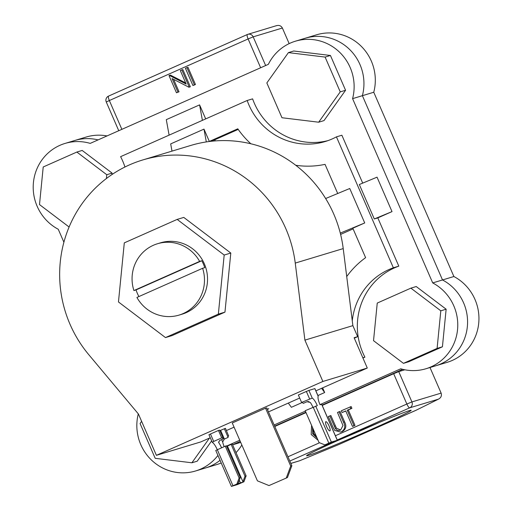 <?xml version="1.0" encoding="UTF-8"?>
<svg xmlns="http://www.w3.org/2000/svg" width="512" height="512" viewBox="0 0 512 512"><rect width="100%" height="100%" fill="white"/><g stroke="black" fill="none" stroke-linecap="round" stroke-linejoin="round"><path stroke-width="0.77" d="M179.053 315.098A37.274 36.115 -106.8 0 0 202.63 268.282L136.909 297.446A37.274 36.115 -106.8 0 0 179.053 315.098L182.106 314.176A37.274 36.115 -106.8 0 0 204.352 263.84A37.274 36.115 -106.8 0 0 160.544 242.816L157.491 243.744A37.274 36.115 -106.8 0 0 133.914 290.56L136.045 289.914A37.274 36.115 -106.8 0 0 137.376 293.434A37.274 36.115 -106.8 0 0 138.906 296.563M177.165 219.411L124.301 242.867L118.464 301.958L165.485 337.581L218.349 314.125L224.186 255.04L177.165 219.411L183.776 217.414L230.797 253.043L224.96 312.128L172.096 335.584L165.485 337.581M218.349 314.125L224.96 312.128M224.186 255.04L230.797 253.043M286.317 477.882L290.714 466.067L265.555 408.211L232.262 422.982L257.421 480.845L269.005 485.568L287.456 477.536L269.005 485.568M290.714 466.067L291.853 465.728L266.694 407.866L265.555 408.211M291.853 465.728L287.456 477.536M267.379 409.44L268.806 408.672L267.27 409.19M210.24 437.734L200.813 441.914L156.397 455.334L138.426 414.01L88.794 354.701A121.734 117.965 73.2 0 1 70.061 324.371A121.734 117.965 73.2 0 1 142.72 159.968L190.694 145.472A121.734 117.965 73.2 0 1 333.779 214.131A121.734 117.965 73.2 0 1 343.219 248.589L352.87 325.638L304.902 340.128L322.874 381.459L367.29 368.038L354.112 337.728L357.664 336.659L352.87 325.638M142.72 159.968A121.734 117.965 73.2 0 1 285.811 228.627A121.734 117.965 73.2 0 1 295.251 263.085L304.902 340.128M354.291 338.15L357.664 336.659M156.397 455.334L322.874 381.459M226.419 430.554L234.074 427.155M268.448 411.904L299.693 398.035M315.872 390.854L367.29 368.038M141.619 421.344L140.07 423.52L155.2 458.317L191.898 462.784L197.229 461.178L211.629 440.928M191.898 462.784L209.478 438.067M106.4 178.528L106.778 174.726L112.109 173.114L82.182 150.445L76.858 152.051L43.213 166.982L39.501 204.582L69.101 227.008M106.778 174.726L76.858 152.051M111.968 174.547L112.109 173.114M318.669 122.208L324 120.595L345.568 90.272L330.438 55.475L293.734 51.002L288.41 52.614L266.842 82.938L281.971 117.741L318.669 122.208L340.237 91.878L345.568 90.272M340.237 91.878L325.107 57.082L330.438 55.475M325.107 57.082L288.41 52.614M403.45 363.347L408.781 361.734L442.419 346.803L446.138 309.203L416.218 286.534L410.886 288.147L377.248 303.072L373.53 340.672L403.45 363.347L437.094 348.416L442.419 346.803M437.094 348.416L440.806 310.816L446.138 309.203M440.806 310.816L410.886 288.147M240.262 477.638L226.426 445.818L225.286 446.157L239.123 477.984L240.262 477.638L238.067 483.546L231.398 486.4L237.402 484.595L243.93 481.773L242.784 482.118L244.992 476.211L231.149 444.39L226.669 446.374M215.834 450.432L225.286 446.157M236.928 483.891L239.123 477.984M244.992 476.211L246.125 475.866L232.288 444.045L231.149 444.39M246.125 475.866L243.93 481.773M242.784 482.118L238.067 483.546M221.696 437.894L218.458 430.451L210.47 434.003L213.702 441.44L221.696 437.894A9.018 2.208 -113.9 0 1 223.386 438.822L219.597 430.112L218.458 430.451M232.934 485.664L217.299 449.702A9.018 2.208 66.1 0 0 212.352 442.426L213.702 441.44M228.57 435.834L225.459 428.339L220.595 430.336L224.384 439.053L228.109 437.395L224.32 428.685M228.109 437.395A9.018 2.208 -113.9 0 1 228.634 435.802A9.018 2.208 -113.9 0 1 228.698 435.776M223.386 438.822L219.654 440.48L218.675 442.49L218.995 443.059A9.018 2.208 -113.9 0 1 221.581 447.802M224.186 446.65A9.018 2.208 -113.9 0 1 222.656 441.952L224.384 439.053M209.005 434.726L210.47 434.003M219.84 430.669L220.595 430.336M208.934 434.739L212.352 442.426M329.856 430.899A5.037 1.235 66.1 0 0 329.894 430.886A5.037 1.235 66.1 0 0 329.011 425.856A5.037 1.235 66.1 0 0 325.843 421.67A5.037 1.235 66.1 0 0 325.805 421.683A5.037 1.235 66.1 0 0 326.688 426.72A5.037 1.235 66.1 0 0 329.856 430.899M324.826 444.883L331.354 442.061L337.357 440.256L331.827 442.765L324.826 444.883L319.034 442.522L305.197 410.701L317.318 405.619A9.018 2.208 66.1 0 0 312.237 398.099L301.6 402.432L298.368 394.995L306.355 391.45L309.594 398.886M330.682 443.11L330.304 442.957M318.189 396.186L318.17 396.307A9.018 2.208 66.1 0 0 320.051 404.794L321.664 404.346M312.941 407.264A9.018 2.208 66.1 0 0 310.362 402.515L307.021 401.709L303.296 403.366A9.018 2.208 66.1 0 0 301.6 402.432M312.237 398.099L308.89 390.4L314.822 388.608L318.17 396.307M308.992 401.504L308.019 401.933L307.814 401.466M308.89 390.4L306.355 391.45M319.981 404.634L400.742 368.794A46.592 45.146 -106.8 0 0 425.978 368.736L447.155 362.336A46.592 45.146 73.2 0 0 478.803 322.266A46.592 45.146 73.2 0 0 453.888 276.518L442.515 279.955A46.592 45.146 73.2 0 1 467.43 325.702A46.592 45.146 73.2 0 1 435.782 365.766A46.592 45.146 -106.8 0 0 467.43 325.702A46.592 45.146 -106.8 0 0 442.515 279.955L362.394 95.686L352.582 98.65A46.592 45.146 -106.8 0 0 340.237 52.864A46.592 45.146 -106.8 0 0 295.392 41.203A46.592 45.146 -106.8 0 0 268.358 64.333L90.221 143.386A46.592 45.146 -106.8 0 0 64.992 143.443L74.797 140.48A46.592 45.146 73.2 0 1 98.086 139.898A46.592 45.146 -106.8 0 0 74.797 140.48L86.17 137.043A46.592 45.146 73.2 0 1 107.014 135.93M409.421 410.592A57.037 1.69 -23.5 0 1 411.142 410.246A57.037 1.69 -23.5 0 1 366.784 431.411A57.037 1.69 -23.5 0 1 308.339 455.45A57.037 1.69 -23.5 0 1 306.579 455.712A57.037 1.69 -23.5 0 1 352.518 433.958A57.037 1.69 -23.5 0 1 409.421 410.592M337.363 440.685A54.029 1.6 156.5 0 0 379.155 422.515M241.837 445.011A46.592 45.146 73.2 0 1 236.026 452.64M221.21 462.963A46.592 45.146 73.2 0 1 216.755 464.576L205.382 468.013A46.592 45.146 -106.8 0 0 220.051 460.307A46.592 45.146 73.2 0 1 205.382 468.013L195.578 470.976A46.592 45.146 -106.8 0 0 217.926 455.418M295.392 41.203L316.57 34.803A46.592 45.146 73.2 0 1 361.414 46.464A46.592 45.146 73.2 0 1 373.76 92.25L362.394 95.686A46.592 45.146 -106.8 0 0 350.048 49.901A46.592 45.146 -106.8 0 0 305.197 38.24A46.592 45.146 73.2 0 1 350.048 49.901A46.592 45.146 73.2 0 1 362.394 95.686L442.515 279.955L432.71 282.918L352.582 98.65M453.888 276.518L373.76 92.25M232.614 444.794L240.269 441.395L232.614 444.794M274.643 426.144L305.882 412.282L274.643 426.144M322.067 405.094L402.688 369.318L322.067 405.094M240.698 442.381L232.627 444.819M335.392 435.738L406.854 404.026L393.677 373.715L322.214 405.427M306.029 412.614L274.784 426.477M393.677 373.715L398.739 371.622L411.917 401.933L441.126 393.107L429.997 367.52M404.813 369.786L398.739 371.622M345.786 411.046L342.106 412.531L341.338 410.765L351.149 406.56L351.917 408.326L348.288 409.933L355.008 425.389L353.517 426.054L352.448 426.374L345.728 410.918L342.106 412.531M329.811 415.878L335.36 428.454C336.704 430.374 338.464 430.899 340.646 430.035L342.97 425.536L337.491 412.467L338.989 411.802L343.507 422.208C345.645 426.234 344.973 429.421 341.498 431.763L340.602 432.096L334.714 430.438L332.838 426.944L328.314 416.538L330.874 415.552L336.422 428.134L340.653 430.029M338.989 411.802L340.051 411.482L344.576 421.882C346.714 425.914 346.042 429.101 342.56 431.443L340.602 432.096M289.165 43.616L282.381 28.026C281.018 25.651 278.938 24.915 276.147 25.798M187.968 67.277L195.456 84.499L193.965 85.165L192.896 85.485L185.408 68.262L187.968 67.277M169.318 75.405L186.17 84.058L180.288 70.541L182.848 69.555L190.336 86.771L188.954 87.232L172.064 78.56L177.958 92.115L179.027 91.795L176.467 92.781L168.979 75.558L170.381 75.085L185.683 82.944M173.619 79.36L179.027 91.795M290.854 463.437L299.59 460.781L338.88 444.512M338.925 444.493L416.09 410.234M415.789 410.387L438.483 399.142L415.942 410.317M337.242 440L409.715 407.834A4.506 4.371 -106.8 0 0 411.917 401.933L406.854 404.026A4.506 1.107 66.1 0 0 409.715 407.834L438.483 399.142C441.043 397.728 441.926 395.718 441.126 393.107M177.958 92.115L176.467 92.781M181.786 69.875L189.267 87.098L190.336 86.771M186.906 67.603L194.394 84.826L195.456 84.499M194.394 84.826L192.896 85.485M318.035 440.224L311.174 434.509L311.584 425.382M312.544 427.597L312.666 433.837L317.088 438.054M313.133 428.954L313.734 433.517L316.621 436.979M312.666 433.837L313.734 433.517M341.498 431.763L342.56 431.443M335.36 428.454L336.422 428.134M340.109 430.234L340.646 430.035M350.086 406.88L350.854 408.646L347.226 410.253L353.946 425.709L355.008 425.389M353.946 425.709L352.448 426.374M347.226 410.253L348.288 409.933M350.854 408.646L351.917 408.326M64.992 143.443A46.592 45.146 -106.8 0 0 37.184 206.362A46.592 45.146 -106.8 0 0 58.259 229.261L63.898 242.221M138.298 413.856A46.592 45.146 -106.8 0 0 140.813 444.698A46.592 45.146 -106.8 0 0 195.578 470.976M124.947 167.008A64.928 62.912 -106.8 0 0 122.65 160.928A64.928 62.912 -106.8 0 0 120.608 156.659L247.168 100.493A64.928 62.912 -106.8 0 0 325.216 141.523A64.928 62.912 -106.8 0 0 336.442 136.864L341.875 135.226L362.701 183.123M202.63 268.282L204.762 267.635A37.274 36.115 -106.8 0 0 203.43 264.122A37.274 36.115 -106.8 0 0 201.766 260.749L199.635 261.395A37.274 36.115 -106.8 0 0 157.491 243.744M353.094 228.877L340.608 234.419M336.442 136.864L393.363 267.782A64.928 62.912 -106.8 0 0 352.269 320.832M325.645 198.522L349.747 188.506L364.723 222.95L352.813 228.23L365.613 257.664A87.021 84.32 -106.8 0 0 346.726 276.563M172 151.123L170.688 143.898L203.987 129.12L209.344 141.44L214.778 139.795L215.258 140.902M250.861 143.776A87.021 84.32 -106.8 0 1 237.792 128.813L209.344 141.44M295.738 165.267A87.021 84.32 -106.8 0 0 325.043 164.358L337.715 193.51M238.202 129.402L214.778 139.795M199.635 261.395L133.914 290.56M201.766 260.749L136.045 289.914M362.835 357.792L364.922 357.165L362.938 358.042M393.363 267.782L398.803 266.144A64.928 62.912 -106.8 0 0 364.922 357.165M377.824 217.901L374.298 218.97L359.322 184.525L377.037 177.165L392.013 211.61L377.824 217.901L398.803 266.144M247.168 100.493L252.608 98.854A64.928 62.912 -106.8 0 0 327.917 140.64M425.978 368.736A46.592 45.146 -106.8 0 0 457.626 328.666A46.592 45.146 -106.8 0 0 432.71 282.918M226.547 446.099L239.763 440.23M274.138 424.979L305.376 411.117M321.6 388.314L324.672 392.531L322.637 387.853M288.307 403.091L291.373 407.302L302.189 402.502M317.907 395.526L324.672 392.531M202.4 120.365L199.59 104.877L166.298 119.648L169.107 135.136M199.59 104.877L205.69 118.899M374.298 218.97L392.013 211.61M206.304 141.926L203.987 129.12M340.282 233.107L364.723 222.95M343.219 248.589L295.251 263.085M227.424 446.042L242.938 481.722M240.525 483.046L239.302 480.224M222.656 441.952L221.638 439.603M218.534 441.984L218.995 443.059M313.184 407.155L328.819 443.11M321.651 404.314L337.286 440.269M331.354 442.061L315.718 406.106M287.962 456.787L319.59 442.752M282.381 28.026L253.178 36.851L265.645 65.536M260.64 67.757L248.115 38.944L109.344 100.531L121.869 129.338M330.445 443.014L289.818 461.043M290.842 463.405L299.712 460.723M276.698 25.6L247.878 34.31A4.506 4.371 -106.8 0 1 253.178 36.851L248.115 38.944A4.506 1.107 -113.9 0 1 247.354 34.502L108.576 96.083A4.506 4.506 0 0 0 106.272 102.003L109.344 100.531A4.506 1.107 -113.9 0 1 108.576 96.083A4.506 1.107 -113.9 0 1 108.608 96.077L247.322 34.522M247.878 34.31A4.506 4.371 -106.8 0 0 247.386 34.49A4.506 1.107 -113.9 0 0 247.354 34.502A4.506 4.506 0 0 1 247.878 34.31M343.507 422.208L344.576 421.882M334.298 426.195L335.36 425.875M231.398 486.4L215.763 450.445M337.357 440.256L321.722 404.301M318.195 396.186L314.893 388.595M118.758 130.72L106.272 102.003M415.872 410.349L338.906 444.506L299.59 460.781"/></g></svg>
